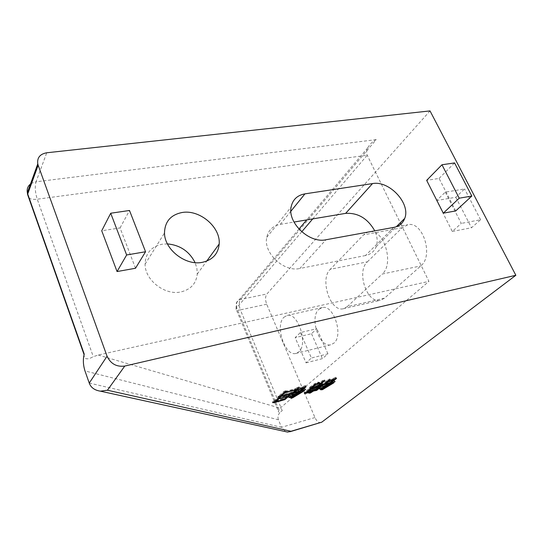 <?xml version="1.0" encoding="UTF-8"?>
<svg xmlns="http://www.w3.org/2000/svg" width="543" height="543" viewBox="0 0 543 543"><rect width="100%" height="100%" fill="white"/><g stroke="black" fill="none" stroke-linecap="round" stroke-linejoin="round"><path stroke-width="0.41" stroke-dasharray="2.71 2.04" d="M318.795 309.415L322.264 307.548C333.599 304.256 343.834 335.615 333.802 343.21L330.667 344.805C319.304 347.866 309.252 317.607 318.795 309.415M283.894 317.268L287.213 315.408C298.107 312.191 308.383 344.303 298.786 351.905L295.786 353.479C284.851 356.432 274.785 325.488 283.894 317.268M167.434 243.895L162.079 244.228C151.185 246.624 145.517 253.282 145.083 264.183C144.845 280.161 164.997 295.704 180.982 291.917C190.776 289.494 196.206 283.548 197.258 274.072L196.899 268.351L195.093 262.629M89.242 383.073L281.512 427.293L285.754 431.671M430.022 110.915L266.918 293.953C265.201 296.485 265.127 299.912 266.694 304.229L314.947 417.547C316.623 421.13 318.565 422.821 320.77 422.63M367.373 261.835L402.187 227.734L407.813 224.741C422.753 220.811 433.938 255.787 420.845 265.894L384.464 298.209L380.27 300.327C366.858 303.747 356.188 271.554 367.373 261.835L330.259 269.314L363.606 234.82L367.754 232.139M445.28 192.141L461.279 223.397L452.305 231.454L436.626 200.523L445.28 192.141L464.584 188.95L455.787 197.272L436.626 200.523M300.381 332.581L311.411 358.02L306.042 362.839L295.175 337.631L300.381 332.581L316.84 328.685L311.519 333.721L295.175 337.631M135.512 268.249L120.071 227.924L101.731 230.768M455.726 210.935L439.077 178.423L426.655 180.351M314.947 417.547L281.512 427.293L278.403 419.759L84.986 370.944M400.897 224.083L428.916 281.376L280.113 408.173L278.349 411.16C278.396 412.748 279.693 412.585 282.238 410.678C278.518 413.108 277.235 416.135 278.403 419.759M370.19 231.698C384.424 229.811 394.259 264.326 382.177 274.066L420.845 265.894M384.464 298.209L347.248 306.666L343.21 308.777C330.259 312.096 319.549 279.109 330.259 269.314M347.248 306.666L382.177 274.066M452.305 231.454L471.487 227.761L480.603 219.759L461.279 223.397M480.603 219.759L464.584 188.95M455.787 197.272L471.487 227.761M306.042 362.839L322.42 358.645L327.911 353.826L311.411 358.02M327.911 353.826L316.84 328.685M311.519 333.721L322.42 358.645M393.777 227.388L365.459 255.543C370.76 254.382 374.344 251.416 376.204 246.651C377.874 241.811 377.399 236.551 374.779 230.856M365.459 255.543L299.851 268.48L325.976 239.762M290.865 211.261L280.276 224.361C272.857 225.834 268.351 230.171 266.762 237.366C263.111 252.834 283.928 272.443 299.851 268.48M280.276 224.361L293.987 222.053M120.071 227.924L129.499 210.48M439.077 178.423L454.566 162.927M84.219 354.097L84.09 354.633C84.063 359.425 87.138 360.111 93.301 356.69L98.181 355.041L428.916 281.376M266.694 304.229L240.366 309.883C238.805 305.492 238.845 302.017 240.481 299.464L376.231 139.632C372.512 141.594 369.668 144.35 367.706 147.893C366.382 150.832 366.22 153.282 367.224 155.237L400.272 222.806M319.603 382.313L315.49 383.684L312.076 386.555L316.888 385.245L322.298 380.657L324.531 379.795L318.408 384.838L323.18 383.541L327.762 379.74L329.859 378.912L323.832 383.901L318.022 385.157L316.094 386.765L322.203 384.668L316.331 389.535L313.148 390.125L309.87 392.216L308.309 392.222L312.34 390.349L304.704 392.759L303.992 392.494L309.205 388.571L314.58 387.173L316.501 385.571L310.175 387.614L309.476 387.335L314.146 383.935L317.77 382.102L319.603 382.313L319.99 383.209M319.338 382.53L319.657 383.263M315.49 383.684L315.659 384.071M316.888 385.245L317.268 386.141M322.298 380.657L322.691 381.553M324.531 379.795L324.918 380.691M323.18 383.541L323.567 384.424M327.762 379.74L328.155 380.629M329.859 378.912L330.253 379.808M322.909 383.826L323.207 384.519M319.813 385.747L320.194 386.636M320.2 385.428L320.58 386.317M322.203 384.668L322.59 385.55M315.11 389.589L315.408 390.274M313.148 390.125L313.447 390.817M308.309 392.222L308.682 393.105M312.34 390.349L312.639 391.035M304.704 392.759L304.874 393.166M303.992 392.494L304.372 393.376M305.241 391.978L305.614 392.86M309.205 388.571L309.591 389.46M311.234 387.797L311.614 388.693M310.725 388.225L311.017 388.917M314.58 387.173L314.96 388.062M316.501 385.571L316.8 386.263M310.175 387.614L310.352 388.021M309.476 387.335L309.856 388.231M310.739 386.806L311.119 387.702M314.146 383.935L314.533 384.838M317.77 382.102L318.164 383.005M308.573 390.03L317.635 387.553L319.427 386.073L310.345 388.544L308.675 390.268M306.571 391.713L315.605 389.243L317.255 387.872L308.193 390.349L306.673 391.965M315.605 389.243L315.985 390.118M317.255 387.872L317.553 388.564M317.635 387.553L318.015 388.435M310.345 388.544L310.576 389.087M319.427 386.073L319.725 386.759M333.477 379.462L330.755 381.695L334.712 380.833L330.361 382.021L327.762 384.152L333.565 381.899L322.06 388.829L320.255 388.944L324.639 386.596L319.657 388.306L318.951 387.94L325.25 386.216L329.431 383.908L322.881 386.087L322.135 385.686L326.275 384.559L328.868 382.421L325.393 383.765L324.646 383.358L329.262 382.102L329.649 382.985M329.262 382.102L333.212 378.851L333.463 379.428M333.212 378.851L328.698 380.84L329.085 381.729M328.698 380.84L329.051 381.627M328.664 380.745L335.703 377.188L336.097 378.077M335.703 377.188L336.545 378.471M336.158 377.582L334.542 378.878M334.447 378.668L333.619 379.347M331.332 381.539L331.712 382.421M334.278 380.629L334.664 381.512M334.712 380.833L335.099 381.709M330.158 383.501L330.544 384.376M333.47 381.851L333.85 382.727M333.565 381.899L333.952 382.774M320.255 388.944L320.628 389.813M321.66 388.347L322.04 389.222M324.639 386.596L324.931 387.274M321.436 387.471L321.734 388.157M319.657 388.306L319.82 388.679M318.951 387.94L319.332 388.815M325.25 386.216L325.63 387.084M329.431 383.908L329.73 384.593M324.85 385.157L325.148 385.849M322.881 386.087L323.031 386.426M322.135 385.686L322.515 386.568M326.275 384.559L326.655 385.435M328.868 382.421L329.173 383.114M327.375 382.829L327.673 383.521M325.393 383.765L325.535 384.105M324.646 383.358L325.026 384.24M275.206 401.026L273.665 401.806L272.321 401.745L273.706 401.114L277.419 397.775L279.672 396.906L280.052 397.815M279.672 396.906L278.824 397.652L279.054 398.202M278.824 397.652L287.159 395.379L287.539 396.275M287.159 395.379L287.838 394.788L288.211 395.691M287.838 394.788L289.948 394.035L290.322 394.937M289.948 394.035L287.138 396.383M287.098 396.424L284.512 398.888M284.464 398.772L283.154 398.847L283.446 399.546M283.154 398.847L275.301 400.999M272.321 401.745L272.695 402.648M273.706 401.114L274.079 402.017M277.419 397.775L277.799 398.684M278.457 397.971L275.22 400.809L283.514 398.535L286.792 395.691L278.457 397.971L278.627 398.365M283.514 398.535L283.887 399.431M286.792 395.691L287.091 396.397M280.806 395.46L279.061 396.342L277.894 396.173L279.299 395.535L283.982 391.333L286.209 390.505L286.595 391.428M286.209 390.505L285.021 391.544L285.19 391.951M285.021 391.544L295.887 388.612L296.274 389.521M295.887 388.612L296.967 387.682L297.354 388.591M296.967 387.682L299.173 386.86L299.56 387.77M299.173 386.86L295.867 389.63M295.826 389.67L292.494 392.786M292.439 392.657L291.258 392.616L291.557 393.322M291.258 392.616L280.907 395.426M277.894 396.173L278.274 397.089M279.299 395.535L279.679 396.444M283.982 391.333L284.369 392.256M280.826 395.229L291.632 392.29L295.514 388.937L284.647 391.876L280.894 395.379M291.632 392.29L292.012 393.2M295.514 388.937L295.813 389.65M298.114 392.385L291.93 394.503L291.129 394.075L296.383 392.643L298.874 390.505L294.421 392.161L293.743 391.686L299.254 390.186L299.634 391.089M299.254 390.186L302.797 387.152L303.035 387.716M302.797 387.152L297.136 389.467L297.476 390.274L297.082 389.372L305.309 385.428L305.695 386.338M305.309 385.428L306.109 386.82M305.723 385.917L304.44 387.03M304.345 386.806L303.605 387.444M303.103 387.872L301.005 389.922M300.924 389.731L301.759 389.501L302.139 390.403M301.759 389.501L304.799 388.564L305.186 389.467M304.799 388.564L305.682 389.657M305.302 388.761L300.625 390.241M300.55 390.05L299.2 391.204M299.179 391.218L298.127 392.372L299.804 391.924L300.103 392.623M298.046 392.189L300.537 391.51L300.917 392.406M300.537 391.51L303.863 389.84L304.243 390.736M303.863 389.84L304.474 390.743M304.094 389.854L292.222 397.361M292.093 397.062L290.342 397.123L290.715 398.012M290.342 397.123L291.774 396.519L292.148 397.408M291.774 396.519L294.903 394.659L295.202 395.365M294.903 394.659L291.347 395.637L291.645 396.336M291.347 395.637L289.127 397.028M289.012 396.743L288.258 396.268L288.638 397.164M288.258 396.268L295.514 394.279L295.887 395.175M295.514 394.279L299.804 391.924M294.102 393.478L294.401 394.184M291.129 394.075L291.51 394.971M296.383 392.643L296.763 393.539M298.874 390.505L299.173 391.211M296.607 391.123L296.906 391.829M293.743 391.686L294.123 392.589M278.83 409.707L236.633 307.847L236.029 308.906C235.927 310.134 237.372 310.46 240.366 309.883L282.238 410.678M402.187 227.734L363.606 234.82M301.732 231.78L236.633 307.847L236.721 302.193L238.262 300.428L240.081 299.566L266.918 293.953M376.231 139.632L36.042 181.79L46.739 152.773M312.748 218.897L367.224 155.237L37.257 199.193C35.132 192.405 34.725 186.602 36.042 181.79L31.623 183.222M98.181 355.041L280.113 408.173M28.793 197.876C30.646 199.213 33.469 199.654 37.257 199.193L93.301 356.69M287.213 315.408L322.264 307.548M197.258 274.072L206.727 261.095M289.935 431.746L289.351 431.923M369.036 231.82L407.813 224.741M343.21 308.777L380.27 300.327M295.786 353.479L330.667 344.805M376.204 246.651L396.315 226.716M266.762 237.366L291.096 207.08M145.083 264.183L164.495 232.967M298.955 229.058L236.395 302.919L236.029 308.906L278.349 411.16M367.706 147.893L306.7 219.915"/><path stroke-width="0.81" d="M202.396 262.317C212.612 259.941 218.205 253.839 219.182 244.024C220.75 227.164 199.634 209.259 182.048 212.517C170.678 214.838 164.828 221.653 164.495 232.967C164.42 249.556 185.72 266.022 202.396 262.317M195.093 262.629C189.297 251.355 180.079 245.11 167.434 243.895M286.595 391.428L285.408 392.467L296.274 389.521L299.56 387.77L292.82 393.56L281.084 396.397L279.435 397.252L278.274 397.089L279.679 396.444L284.369 392.256L286.595 391.428M329.649 382.985L333.599 379.74L329.051 381.627L336.097 378.077L336.545 378.471L331.142 382.577L335.099 381.709L330.748 382.896L328.142 385.028L333.952 382.774L322.44 389.698L320.628 389.813L325.013 387.464L320.031 389.182L319.332 388.815L325.63 387.084L329.811 384.783L323.261 386.962L322.515 386.568L326.655 385.435L329.255 383.304L325.773 384.648L325.026 384.24L329.649 382.985M515.85 275.281L321.741 422.183L290.96 431.285L107.433 390.22L100.401 391.17C94.591 390.261 90.871 387.566 89.242 383.073L84.986 370.944C83.127 365.072 82.869 359.452 84.219 354.097L27.72 193.994L38.153 165.221L37.766 163.891C37.005 157.714 39.999 154.008 46.739 152.773L430.022 110.915L515.85 275.281L124.768 366.063C116.582 367.109 110.684 363.83 107.059 356.222L38.153 165.221M319.99 383.209L315.877 384.58L312.463 387.451L317.268 386.141L322.691 381.553L324.918 380.691L318.789 385.727L323.567 384.424L328.155 380.629L330.253 379.808L324.212 384.783L318.402 386.046L316.474 387.648L322.59 385.55L316.712 390.41L313.528 391.001L310.243 393.091L308.682 393.105L312.72 391.225L305.078 393.641L304.372 393.376L309.591 389.46L314.96 388.062L316.888 386.46L310.562 388.51L309.856 388.231L314.533 384.838L318.164 383.005L319.99 383.209M280.052 397.815L279.197 398.555L287.539 396.275L290.322 394.937L284.837 399.662L274.039 402.702L272.695 402.648L274.079 402.017L277.799 398.684L280.052 397.815M299.634 391.089L303.184 388.062L297.469 390.281L305.695 386.338L306.109 386.82L301.311 390.627L305.682 389.657L300.931 390.953L298.426 393.084L304.474 390.743L292.467 397.951L290.715 398.012L295.283 395.555L289.385 397.632L288.638 397.164L295.887 395.175L300.184 392.82L292.31 395.406L291.51 394.971L296.763 393.539L299.261 391.408L294.801 393.057L294.123 392.589L299.634 391.089M285.754 431.671L287.614 432.079L290.96 431.285M289.935 431.746L321.741 422.183M325.976 239.762L393.777 227.388C399.248 226.275 402.899 223.268 404.732 218.381C410.895 203.523 389.195 180.222 372.505 183.595L304.942 193.858C297.259 195.256 292.643 199.661 291.096 207.08C287.532 223.003 309.496 243.631 325.976 239.762M117.057 271.554L135.512 268.249L145.558 251.748L126.641 254.979L117.057 271.554L101.731 230.768L110.711 213.229L129.499 210.48L145.558 251.748M443.292 213.161L455.726 210.935L471.826 196.043L459.222 198.195L443.292 213.161L426.655 180.351L441.975 164.767L454.566 162.927L471.826 196.043M367.754 232.139L370.19 231.698M374.779 230.856C367.692 218.462 357.973 212.639 345.633 213.372L372.505 183.595M293.987 222.053L345.633 213.372M126.641 254.979L110.711 213.229M459.222 198.195L441.975 164.767M400.272 222.806L400.897 224.083M315.659 384.071L315.877 384.58M312.184 386.806L312.463 387.451M318.517 385.096L318.789 385.727M323.927 384.125L324.212 384.783M318.13 385.421L318.402 386.046M316.209 387.023L316.474 387.648M316.426 389.752L316.712 390.41M310.012 392.548L310.243 393.091M306.395 392.202L306.686 392.881M304.874 393.166L305.078 393.641M311.899 387.05L312.191 387.736M310.352 388.021L310.562 388.51M306.944 392.603L315.985 390.118L317.635 388.754L308.573 391.231L306.944 392.603L306.673 391.965M308.295 390.587L308.573 391.231M308.953 390.919L318.015 388.435L319.807 386.955L310.725 389.433L308.953 390.919L308.675 390.268M310.576 389.087L310.725 389.433M334.542 378.878L334.834 379.55M330.877 381.973L331.142 382.577M330.483 382.292L330.748 382.896M327.884 384.43L328.142 385.028M322.196 389.134L322.44 389.698M319.82 388.679L320.031 389.182M323.031 386.426L323.261 386.962M325.535 384.105L325.773 384.648M279.054 398.202L279.197 398.555M284.512 398.888L284.837 399.662M275.125 401.101L275.477 401.956M273.808 402.139L274.039 402.702M275.593 401.705L283.887 399.431L287.172 396.594L278.837 398.874L275.593 401.705L275.287 400.958M278.627 398.365L278.837 398.874M285.19 391.951L285.408 392.467M292.494 392.786L292.82 393.56M280.724 395.528L281.084 396.397M279.197 396.668L279.435 397.252M281.206 396.139L292.012 393.2L295.894 389.847L285.034 392.793L281.206 396.139L280.894 395.379M284.749 392.114L285.034 392.793M303.035 387.716L303.184 388.062M304.44 387.03L304.732 387.716M303.605 387.444L303.103 387.872M301.005 389.922L301.311 390.627M300.625 390.241L300.931 390.953M298.114 392.385L298.426 393.084M292.222 397.361L292.467 397.951M289.127 397.028L289.385 397.632M292.066 394.822L292.31 395.406M294.55 392.474L294.801 393.057M107.433 390.22L124.768 366.063M107.059 356.222L89.242 383.073M304.942 193.858L290.865 211.261M31.623 183.222C28.08 185.434 26.655 188.597 27.354 192.704L27.578 194.448L84.077 354.599M301.732 231.78L312.748 218.897M28.793 197.876L27.354 192.704L37.766 163.891M206.727 261.095L219.182 244.024M287.614 432.079L100.401 391.17M396.315 226.716L404.732 218.381M306.7 219.915L298.955 229.058"/></g></svg>
